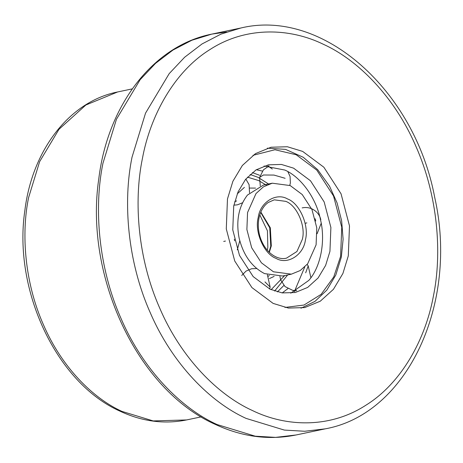 <?xml version="1.0" encoding="UTF-8"?>
<svg xmlns="http://www.w3.org/2000/svg" width="463" height="463" viewBox="0 0 463 463"><rect width="100%" height="100%" fill="white"/><g stroke="black" fill="none" stroke-linecap="round" stroke-linejoin="round"><path stroke-width="0.69" d="M227.478 198.922L226.285 228.896L234.729 260.999L251.918 287.581L273.118 303.398L288.403 308.063L304.747 307.577L320.292 301.193L333.429 289.323L342.892 273.517L348.298 255.883L349.496 225.915L341.052 193.806L323.863 167.23L302.663 151.413L287.373 146.748L271.034 147.234L255.483 153.618L242.352 165.482L232.889 181.293L227.478 198.922M274.617 291.053L287.65 274.947M268.528 183.985L258.094 177.346L250.113 174.487M273.448 271.787L291.389 274.16L300.209 270.537L307.663 263.806L316.096 244.834L316.779 227.831L311.987 209.623L302.235 194.547L290.208 185.57L272.267 183.198L263.447 186.821L255.998 193.551L247.56 212.523L246.883 229.526L251.675 247.74L261.421 262.816L273.448 271.787M269.333 275.427L268.332 276.232M277.401 291.91L283.888 285.451M259.656 175.298L252.318 172.583M270.068 289.196L253.186 276.602L239.493 255.431L232.767 229.868L233.722 206L238.028 191.954L245.564 179.366L256.022 169.915L268.407 164.834L281.417 164.446L293.594 168.162L310.476 180.761L324.164 201.926L330.889 227.489L329.94 251.357L325.628 265.403L318.093 277.991L307.635 287.442L295.249 292.523L282.239 292.911L270.068 289.196M225.44 241.055L223.71 241.431M272.267 183.198L263.447 185.055L247.468 195.05C238.671 206.533 235.887 220.851 239.116 237.999L239.157 238.19C243.341 255.13 251.808 266.937 264.552 273.61L282.569 276.012L291.389 274.16M264.055 166.032L284.855 170.054C301.106 177.115 316.304 198.314 320.523 219.803L320.575 220.029C325.663 241.327 320.662 267.035 308.85 280.364L290.781 293.177M306.859 222.9L305.123 223.276M269.431 278.564L274.142 276.399M255.576 188.094L249.8 188.065M282.222 292.911L287.893 288.64M262.394 171.084L256.323 169.724M236.599 200.89L234.666 201.81M259.801 214.89L267.44 230.829L267.84 247.531L267.215 250.17M247.474 177.144L258.632 180.547L266.387 185.194M284.693 275.566L271.133 289.682M142.361 158.792C150.238 115.646 174.244 71.574 210.144 49.437C245.668 26.432 289.462 27.653 323.475 44.332C357.714 59.831 394.592 96.64 415.959 146.47C437.952 195.901 442.234 253.307 433.42 296.019C425.543 339.165 401.537 383.237 365.631 405.374C330.107 428.379 286.313 427.158 252.306 410.478C218.061 394.98 181.189 358.165 159.822 308.341C137.829 258.91 133.547 201.503 142.361 158.792M246.113 418.407L284.328 430.075L304.666 431.267L325.176 428.854C407.527 414.084 458.706 303.138 434.722 197.446C414.715 90.25 322.688 8.201 240.905 27.994L220.978 34.117L202.03 43.95L184.615 57.262L169.198 73.623L145.538 113.14L132.019 157.223C122.874 201.544 127.319 261.12 150.139 312.415C172.311 364.121 210.578 402.318 246.113 418.407M325.176 428.854L296.089 434.971L275.578 437.385L255.24 436.187L217.02 424.525C181.49 408.435 143.223 370.238 121.051 318.532C98.225 267.232 93.781 207.661 102.931 163.341L116.45 119.257L140.104 79.74L155.527 63.373L172.942 50.068L191.885 40.235L211.817 34.106L226.557 31.999M28.573 197.689L39.639 161.622L58.992 129.287L85.858 105.014L117.66 91.952C69.508 101.409 32.144 150.145 24.84 210.648C13.016 290.33 56.579 383.057 120.091 411.213C142.205 421.533 164.377 424.438 186.612 419.935L153.189 420.931L121.919 411.381C92.849 398.221 61.538 366.968 43.4 324.661C24.724 282.696 21.09 233.954 28.573 197.689M267.846 165.91L272.313 169.036M304.758 266.966L294.306 291.759M274.246 199.831L285.746 201.353C296.852 205.242 305.979 226.135 302.339 239.342L296.933 251.502L286.504 258.14C277.557 260.617 264.228 252.676 259.494 234.891C257.683 227.211 257.943 220.081 260.27 213.489C262.093 208.622 264.738 204.953 268.216 202.487L274.246 199.831M305.441 239.811C309.359 225.614 299.544 203.153 287.604 198.974C276.179 192.133 260.015 202.348 258.215 217.546C254.303 231.743 264.113 254.204 276.052 258.383C287.482 265.224 303.641 255.009 305.441 239.811M269.31 252.352L271.312 245.865L270.323 227.802L260.837 212.048M295.851 291.007L296.112 290.596M252.966 155.331L274.941 149.74L296.198 154.758L316.819 170.147L333.539 195.999L341.752 227.229L340.589 256.38L333.725 276.984L321.137 294.341L303.977 305.048L284.942 307.444M234.336 239.197L234.631 240.812M244.406 187.382L237.235 193.87M285.115 178.29L273.974 175.072L263.401 174.997L259.581 177.451L260.287 185.929M315.749 221.019L315.129 218.727M305.678 272.829L308.208 265.855L307.096 264.483M264.969 281.921L270.143 287.043L267.388 274.796M240.905 27.994L211.817 34.106C153.294 45.582 107.711 104.951 98.769 178.932C84.272 276.446 137.673 390.031 215.191 424.351C242.114 436.91 269.084 440.452 296.089 434.971M132.268 88.884L117.66 91.952M186.612 419.935L201.214 416.862M269.032 252.086L270.768 246.218L269.738 227.802L260.686 212.407M300.973 308.208L315.014 301.361L326.872 290.041L335.814 274.976L341.329 257.115L343.1 239.255L341.653 220.863L337.064 202.887L329.569 186.242L317.722 169.718L303.282 157.293L285.555 149.381L267.33 148.172M237.282 249.835L239.788 240.783M233.89 205.161L237.432 204.831L242.543 202.771M249.522 192.793L249.1 184.679L245.83 179.036M289.774 185.368L290.365 182.989L290.075 176.513L287.841 171.599M269.02 165.951L263.447 169.811L259.581 177.451M302.16 207.893C305.47 207.169 308.711 207.488 311.871 208.842C316.715 211.232 319.701 214.855 320.824 219.717M317.109 233.717L321.206 223.247M308.208 265.855L310.893 277.725M279.924 276.428L280.624 279.814L285 286.568L292.761 290.37L296.667 290.567M270.143 287.043L269.634 288.987M241.727 275.456L246.067 271.075L251.583 268.754L256.681 268.534"/></g></svg>
